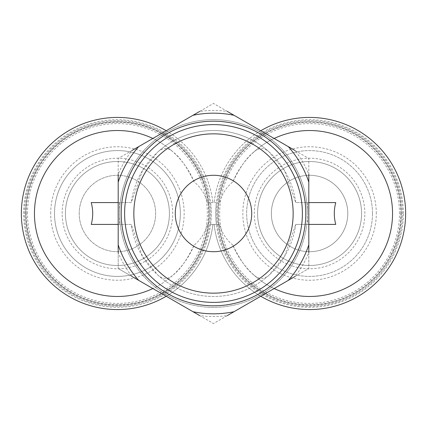 <?xml version="1.0" encoding="UTF-8"?>
<svg xmlns="http://www.w3.org/2000/svg" width="427" height="427" viewBox="0 0 427 427"><rect width="100%" height="100%" fill="white"/><g stroke="black" fill="none" stroke-linecap="round" stroke-linejoin="round"><path stroke-width="0.32" stroke-dasharray="2.13 1.6" d="M308.812 244.826L308.812 182.174A100.329 100.329 0 0 0 288.284 146.621L234.023 115.295A100.329 100.329 0 0 0 192.977 115.295L138.716 146.621A100.329 100.329 0 0 0 118.188 182.174L118.188 244.826A100.329 100.329 0 0 0 138.716 280.379L192.977 311.705A100.329 100.329 0 0 0 234.023 311.705L288.284 280.379A100.329 100.329 0 0 0 308.812 244.826L308.812 268.53L295.062 276.466A103.04 103.04 0 0 0 308.812 252.651L308.812 268.53L288.284 280.379M118.188 224.415L131.249 224.415A82.971 82.971 0 0 0 295.751 224.415L306.757 224.415A93.892 93.892 0 0 0 166.557 132.189A93.892 93.892 0 0 0 166.557 294.811A93.892 93.892 0 0 0 307.392 213.5L307.392 224.415L308.812 224.415M138.716 146.621L118.188 158.47L118.188 182.174M234.023 115.295L213.5 103.446L192.977 115.295M308.812 182.174L308.812 158.47L288.284 146.621M118.188 244.826L118.188 268.53L138.716 280.379M192.977 311.705L213.5 323.554L234.023 311.705M118.188 202.585L131.249 202.585L142.495 170.57L157.862 151.943A64.899 23.987 90 0 1 173.063 151.943C180.157 157.387 187.186 167.368 194.146 181.902C200.541 187.127 205.003 194.023 207.538 202.585L216.388 202.585A93.823 93.823 0 0 0 216.388 224.415L210.612 224.415A93.823 93.823 0 0 0 210.639 224.164A93.823 93.823 0 0 0 210.612 202.585M91.239 202.585L131.249 202.585A82.971 82.971 0 0 1 295.751 202.585L335.761 202.585M335.761 224.415L295.751 224.415L284.505 256.43L269.138 275.057A64.899 23.987 -90 0 1 253.937 275.057C246.843 269.613 239.814 259.632 232.854 245.098A82.971 82.971 0 0 0 360.041 279.359A82.971 82.971 0 0 0 360.041 147.641A82.971 82.971 0 0 0 232.854 181.902C239.814 167.379 246.838 157.392 253.937 151.943A64.899 23.987 -90 0 1 269.138 151.943L284.505 170.57L295.751 202.585L308.812 202.585M91.239 224.415L131.249 224.415L142.495 256.43L157.862 275.057A64.899 23.987 90 0 0 173.063 275.057A82.971 82.971 0 0 1 152.845 288.535A82.971 82.971 0 0 0 194.146 245.098C187.186 259.621 180.162 269.608 173.063 275.057M119.608 202.585L119.608 213.5A93.892 93.892 0 0 0 213.5 307.392A93.892 93.892 0 0 0 306.757 224.415L307.392 224.415M307.392 202.585L307.392 213.5A93.892 93.892 0 0 0 213.5 119.608A93.892 93.892 0 0 0 119.608 213.5L119.608 224.415M260.78 130.742A96.075 96.075 0 0 0 214.124 202.585L207.538 202.585M232.854 245.098C226.459 239.873 221.997 232.977 219.462 224.415L214.124 224.415A96.075 96.075 0 0 0 315.041 309.42A96.075 96.075 0 0 0 405.65 213.5A96.075 96.075 0 0 0 315.041 117.58A96.075 96.075 0 0 0 214.124 202.585L216.388 202.585M219.462 224.415L210.612 224.415M260.78 296.258A96.075 96.075 0 0 1 214.124 224.415L216.388 224.415M194.146 181.902A82.971 82.971 0 0 0 152.845 138.465A82.971 82.971 0 0 1 173.063 151.943M166.22 130.742A96.075 96.075 0 0 1 212.876 202.585A96.075 96.075 0 0 0 66.265 132.178A96.075 96.075 0 0 0 66.265 294.822A96.075 96.075 0 0 0 212.876 224.415A96.075 96.075 0 0 1 166.22 296.258M207.538 224.415C205.003 232.961 200.541 239.857 194.146 245.098M210.602 224.159A93.785 93.785 0 0 1 112.087 307.13A93.785 93.785 0 0 1 23.64 213.5A93.785 93.785 0 0 1 122.762 119.87A93.785 93.785 0 0 1 210.602 224.159M24.627 213.5A92.798 92.798 0 0 1 163.824 133.133A92.798 92.798 0 0 1 163.824 293.867A92.798 92.798 0 0 1 24.627 213.5A92.798 92.798 0 0 1 163.824 133.133A92.798 92.798 0 0 1 163.824 293.867A92.798 92.798 0 0 1 24.627 213.5M26.17 213.5A91.255 91.255 0 0 1 163.055 134.468A91.255 91.255 0 0 1 163.055 292.532A91.255 91.255 0 0 1 26.17 213.5M54.512 213.5A62.913 62.913 0 0 1 148.879 159.015A62.913 62.913 0 0 1 148.879 267.985A62.913 62.913 0 0 1 54.512 213.5A62.913 62.913 0 0 1 148.879 159.015A62.913 62.913 0 0 1 148.879 267.985A62.913 62.913 0 0 1 54.512 213.5A62.913 62.913 0 0 1 148.879 159.015A62.913 62.913 0 0 1 148.879 267.985A62.913 62.913 0 0 1 54.512 213.5M25.716 213.5A91.709 91.709 0 0 1 163.279 134.078A91.709 91.709 0 0 1 163.279 292.922A91.709 91.709 0 0 1 25.716 213.5A91.709 91.709 0 0 1 163.279 134.078A91.709 91.709 0 0 1 163.279 292.922A91.709 91.709 0 0 1 25.716 213.5A91.709 91.709 0 0 1 163.279 134.078A91.709 91.709 0 0 1 163.279 292.922A91.709 91.709 0 0 1 25.716 213.5M62.155 213.5A55.27 55.27 0 0 1 145.063 165.633A55.27 55.27 0 0 1 145.063 261.367A55.27 55.27 0 0 1 62.155 213.5M219.462 202.585C221.997 194.039 226.459 187.143 232.854 181.902M364.845 213.5A55.27 55.27 0 0 0 281.937 165.633A55.27 55.27 0 0 0 281.937 261.367A55.27 55.27 0 0 0 364.845 213.5M401.284 213.5A91.709 91.709 0 0 0 263.721 134.078A91.709 91.709 0 0 0 263.721 292.922A91.709 91.709 0 0 0 401.284 213.5A91.709 91.709 0 0 0 263.721 134.078A91.709 91.709 0 0 0 263.721 292.922A91.709 91.709 0 0 0 401.284 213.5M372.488 213.5A62.913 62.913 0 0 0 278.121 159.015A62.913 62.913 0 0 0 278.121 267.985A62.913 62.913 0 0 0 372.488 213.5A62.913 62.913 0 0 0 278.121 159.015A62.913 62.913 0 0 0 278.121 267.985A62.913 62.913 0 0 0 372.488 213.5M400.83 213.5A91.255 91.255 0 0 0 263.945 134.468A91.255 91.255 0 0 0 263.945 292.532A91.255 91.255 0 0 0 400.83 213.5M402.373 213.5A92.798 92.798 0 0 0 263.176 133.133A92.798 92.798 0 0 0 263.176 293.867A92.798 92.798 0 0 0 402.373 213.5A92.798 92.798 0 0 0 263.176 133.133A92.798 92.798 0 0 0 263.176 293.867A92.798 92.798 0 0 0 402.373 213.5M403.36 213.5A93.785 93.785 0 0 0 262.685 132.279A93.785 93.785 0 0 0 262.685 294.721A93.785 93.785 0 0 0 403.36 213.5M253.937 275.057A82.971 82.971 0 0 0 274.155 288.535A82.971 82.971 0 0 1 253.937 275.057M274.155 138.465A82.971 82.971 0 0 0 253.937 151.943A82.971 82.971 0 0 1 274.155 138.465M157.862 275.057A82.971 82.971 0 0 0 269.138 275.057M269.138 151.943A82.971 82.971 0 0 0 157.862 151.943M118.188 174.349L118.188 158.47L131.938 150.534A103.04 103.04 0 0 0 118.188 174.349M118.188 268.53L118.188 252.651A103.04 103.04 0 0 0 131.938 276.466L118.188 268.53M199.751 111.383L213.5 103.446L227.249 111.383A103.04 103.04 0 0 0 199.751 111.383M295.062 150.534L308.812 158.47L308.812 174.349A103.04 103.04 0 0 0 295.062 150.534M227.249 315.617L213.5 323.554L199.751 315.617A103.04 103.04 0 0 0 227.249 315.617M251.711 213.5A38.211 38.211 0 0 0 194.392 180.407A38.211 38.211 0 0 0 194.392 246.592A38.211 38.211 0 0 0 251.711 213.5M361.568 213.5A51.993 51.993 0 0 0 283.576 168.473A51.993 51.993 0 0 0 283.576 258.527A51.993 51.993 0 0 0 361.568 213.5A51.993 51.993 0 0 0 283.576 168.473A51.993 51.993 0 0 0 283.576 258.527A51.993 51.993 0 0 0 361.568 213.5M347.786 213.5A38.211 38.211 0 0 0 290.467 180.407A38.211 38.211 0 0 0 290.467 246.592A38.211 38.211 0 0 0 347.786 213.5A38.211 38.211 0 0 0 309.575 175.289A38.211 38.211 0 0 0 271.364 213.5A38.211 38.211 0 0 0 309.575 251.711A38.211 38.211 0 0 0 347.786 213.5A38.211 38.211 0 0 0 309.575 175.289A38.211 38.211 0 0 0 271.364 213.5A38.211 38.211 0 0 0 309.575 251.711A38.211 38.211 0 0 0 347.786 213.5M79.214 213.5A38.211 38.211 0 0 1 136.533 180.407A38.211 38.211 0 0 1 136.533 246.592A38.211 38.211 0 0 1 79.214 213.5A38.211 38.211 0 0 1 136.533 180.407A38.211 38.211 0 0 1 136.533 246.592A38.211 38.211 0 0 1 79.214 213.5M65.432 213.5A51.993 51.993 0 0 1 143.424 168.473A51.993 51.993 0 0 1 143.424 258.527A51.993 51.993 0 0 1 65.432 213.5A51.993 51.993 0 0 1 143.424 168.473A51.993 51.993 0 0 1 143.424 258.527A51.993 51.993 0 0 1 65.432 213.5A51.993 51.993 0 0 1 143.424 168.473A51.993 51.993 0 0 1 143.424 258.527A51.993 51.993 0 0 1 65.432 213.5M50.69 213.5A66.735 66.735 0 0 1 150.79 155.706A66.735 66.735 0 0 1 150.79 271.294A66.735 66.735 0 0 1 50.69 213.5M27.52 213.5A89.905 89.905 0 0 1 162.377 135.642A89.905 89.905 0 0 1 162.377 291.358A89.905 89.905 0 0 1 27.52 213.5M399.48 213.5A89.905 89.905 0 0 0 264.623 135.642A89.905 89.905 0 0 0 264.623 291.358A89.905 89.905 0 0 0 399.48 213.5M376.31 213.5A66.735 66.735 0 0 0 276.21 155.706A66.735 66.735 0 0 0 276.21 271.294A66.735 66.735 0 0 0 376.31 213.5"/><path stroke-width="0.64" d="M118.188 224.415L91.239 224.415C93.193 217.14 93.193 209.86 91.239 202.585L118.188 202.585M308.812 202.585L335.761 202.585C333.807 209.86 333.807 217.14 335.761 224.415L308.812 224.415M152.845 288.535A82.971 82.971 0 0 1 34.454 213.5A82.971 82.971 0 0 1 152.845 138.465A82.971 82.971 0 0 0 34.454 213.5A82.971 82.971 0 0 0 152.845 288.535M166.22 296.258A96.075 96.075 0 0 1 44.018 151.521A96.075 96.075 0 0 1 166.22 130.742M260.78 296.258A96.075 96.075 0 0 0 382.982 151.521A96.075 96.075 0 0 0 260.78 130.742M274.155 288.535A82.971 82.971 0 0 0 392.546 213.5A82.971 82.971 0 0 0 274.155 138.465A82.971 82.971 0 0 1 392.546 213.5A82.971 82.971 0 0 1 274.155 288.535M118.188 252.651L118.188 174.349M131.938 150.534L199.751 111.383M227.249 111.383L295.062 150.534M308.812 174.349L308.812 252.651M295.062 276.466L227.249 315.617M199.751 315.617L131.938 276.466M251.711 213.5A38.211 38.211 0 0 0 194.392 180.407A38.211 38.211 0 0 0 194.392 246.592A38.211 38.211 0 0 0 251.711 213.5M293.157 213.5A79.657 79.657 0 0 0 173.672 144.513A79.657 79.657 0 0 0 173.672 282.487A79.657 79.657 0 0 0 293.157 213.5M302.391 213.5A88.891 88.891 0 0 0 169.055 136.517A88.891 88.891 0 0 0 169.055 290.483A88.891 88.891 0 0 0 302.391 213.5M305.812 213.5A92.312 92.312 0 0 0 167.347 133.555A92.312 92.312 0 0 0 167.347 293.445A92.312 92.312 0 0 0 305.812 213.5M118.188 244.826A100.329 100.329 0 0 0 138.716 280.379M192.977 311.705A100.329 100.329 0 0 0 234.023 311.705M288.284 280.379A100.329 100.329 0 0 0 308.812 244.826M308.812 182.174A100.329 100.329 0 0 0 288.284 146.621M234.023 115.295A100.329 100.329 0 0 0 192.977 115.295M138.716 146.621A100.329 100.329 0 0 0 118.188 182.174"/></g></svg>
